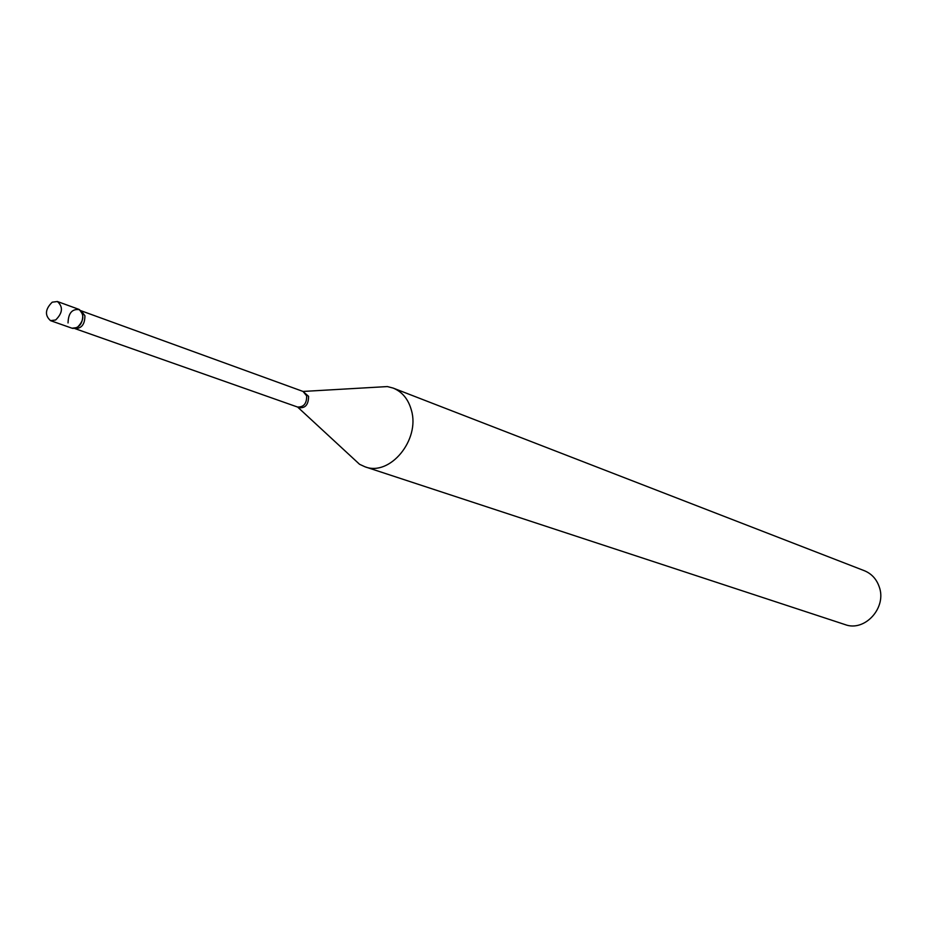 <?xml version="1.0" encoding="UTF-8"?>
<svg xmlns="http://www.w3.org/2000/svg" width="927" height="927" viewBox="0 0 927 927"><rect width="100%" height="100%" fill="white"/><g stroke="black" fill="none" stroke-linecap="round" stroke-linejoin="round"><path stroke-width="1.39" d="M55.655 319.989L50.545 320.649C44.6 315.354 45.156 309.201 52.202 302.19L57.393 301.518C63.279 306.86 62.7 313.013 55.655 319.989M57.393 301.518L78.807 309.317C84.681 314.601 84.125 320.684 77.126 327.567L72.039 328.216L50.545 320.649M68.042 322.955C68.32 313.071 72.155 308.633 79.56 309.664L82.758 314.543C82.909 323.106 79.606 327.729 72.851 328.436M376.13 387.231L387.382 386.571L393.187 388.089L864.346 570.708C871.554 573.674 876.513 579.051 879.225 586.826C887.046 607.695 864.74 632.168 845.065 624.589L365.018 466.802L359.56 464.288L351.287 456.64M393.187 388.089C402.306 391.866 408.378 399.27 411.414 410.302C420.267 439.919 389.838 476.64 365.018 466.802M80.881 310.696L303.048 391.449L306.652 395.875C306.814 403.523 303.755 407.243 297.486 407.011L297.347 406.965M302.92 391.403L308.587 396.327C308.494 405.064 304.995 408.784 298.088 407.498L359.56 464.288M81.205 310.823L84.913 315.736C84.89 324.38 81.53 328.656 74.855 328.575L297.486 407.011M303.048 391.449L387.382 386.571"/></g></svg>
